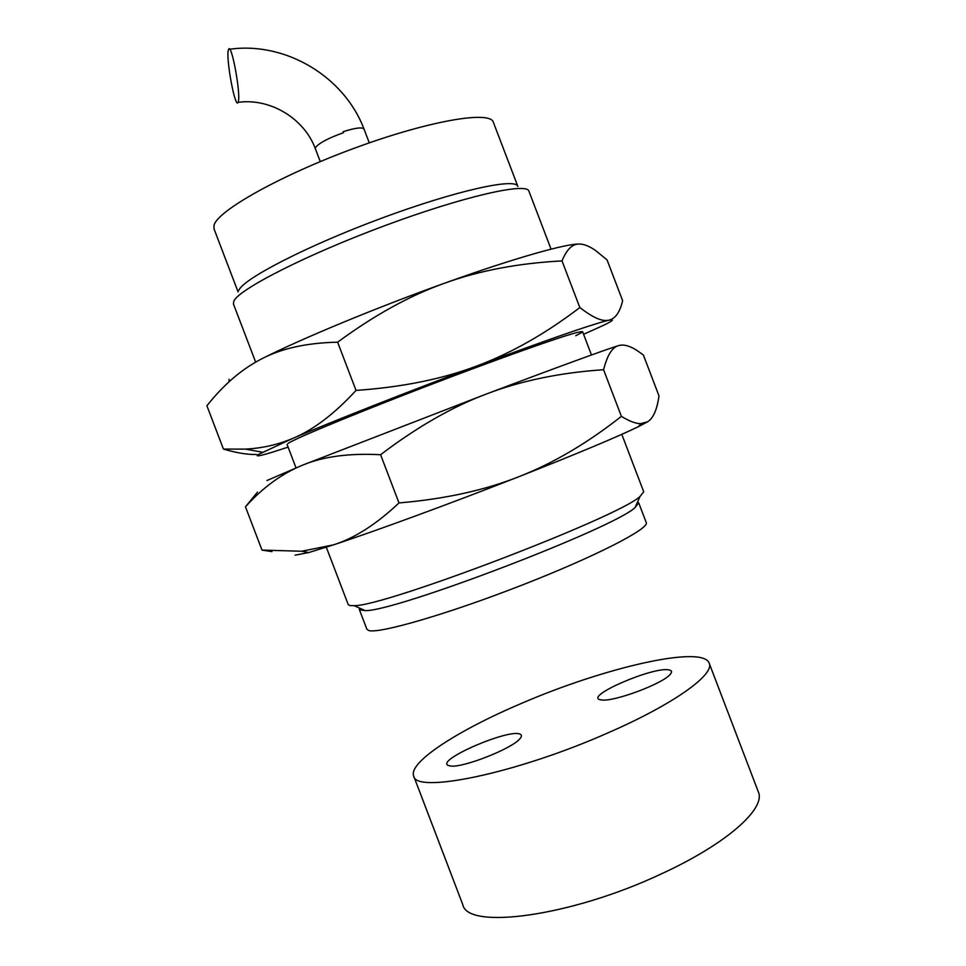 <?xml version="1.0" encoding="UTF-8"?>
<svg xmlns="http://www.w3.org/2000/svg" width="966" height="966" viewBox="0 0 966 966"><rect width="100%" height="100%" fill="white"/><g stroke="black" fill="none" stroke-linecap="round" stroke-linejoin="round"><path stroke-width="1.45" d="M238.276 101.756L238.059 102.36C235.257 109.363 225.839 58.974 228.326 50.232L228.604 49.375C231.393 42.009 241.041 94.27 238.276 101.756M637.584 501.934L638.683 502.791L635.085 507.536C614.183 528.028 394.418 611.949 365.172 610.609L359.569 609.824M359.328 609.474L359.569 608.097M638.683 502.791L646.242 522.57C649.889 528.438 595.479 556.525 521.495 585.311C447.584 614.159 378.769 634.01 368.734 630.508L366.875 629.24L359.449 609.775M621.79 434.35L643.73 491.803L640.023 496.488C618.482 517.172 383.973 606.72 354.136 605.658L349.946 605.61L348.243 604.644L326.303 547.191M551.055 249.143L528.933 191.196C527.001 182.067 463.451 196.352 384.444 225.803C305.425 255.157 238.034 289.74 233.76 301.332L233.458 304.024L255.64 362.117M238.844 290.331C243.166 278.86 306.959 245.871 381.341 218.292C455.735 190.616 515.856 177.454 517.873 186.438L493.324 122.187C490.233 110.366 429.025 120.665 354.558 148.136C280.08 175.474 217.241 210.974 214.017 225.307L214.005 228.845L238.095 291.949M229.654 49.242C285.779 41.369 344.367 76.773 364.001 129.058C362.322 126.969 355.379 127.838 343.196 131.678L343.57 132.668C328.331 138.09 318.973 143.065 315.508 147.581L315.363 148.752C304.29 118.407 270.009 97.795 238.059 102.36M621.645 345.067L618.59 345.599C607.252 348.992 555.643 367.817 487.154 393.717L302.853 465.044C323.332 456.52 349.245 453.078 380.592 454.72C417.155 426.912 452.668 406.589 487.154 393.717C521.652 380.628 560.461 372.622 603.581 369.724C607.264 355.234 612.263 347.192 618.59 345.599C624.06 344.017 630.907 346.13 639.142 351.938L643.416 355.09L658.993 395.879C657.085 409.56 653.318 418.181 647.679 421.756L640.772 423.627C635.93 423.724 629.458 421.297 621.38 416.346C587.4 443.153 553.216 463.269 518.851 476.709C484.642 490.305 444.698 499.048 398.994 502.936C376.414 524.248 354.534 538.231 333.342 544.896L301.658 551.248L261.991 550.089L271.965 551.622M647.679 421.756L638.357 426.694C616.815 437.115 576.98 453.791 518.851 476.709C451.146 503.31 374.277 531.493 333.342 544.896L308.854 552.528L295.113 555.172M257.475 492.117L245.473 506.812C262.981 487.347 282.12 473.437 302.853 465.044L266.942 480.525M603.581 369.724L621.38 416.346M380.592 454.72L398.994 502.936M245.473 506.812L261.991 550.089M575.748 335.733L581.351 332.739C584.502 330.481 578.38 331.785 562.973 336.663C540.248 344.065 500.279 358.374 454.563 375.581C372.188 406.614 294.908 438.298 288.025 443.442M581.58 244.193L579.805 244.048C566.897 243.323 513.803 258.284 444.903 283.086C376.426 307.611 300.788 339.018 262.209 358.591C282.012 348.291 307.152 342.833 337.629 342.193C374.446 315.085 410.2 295.379 444.903 283.086C479.619 270.565 518.657 263.175 562.019 260.917C566.764 249.18 572.693 243.565 579.805 244.048C584.418 244.217 589.719 246.402 595.696 250.617L607.059 259.902L622.635 300.68C619.918 312.223 615.342 318.732 608.894 320.205L606.467 320.495C600.369 320.869 591.494 316.558 579.829 307.538C545.597 333.693 511.183 353.206 476.6 366.066C442.174 379.095 401.989 387.209 356.031 390.409C334.321 414.003 313.213 430.003 292.698 438.431C277.834 444.698 262.052 448.272 245.364 449.118L223.424 449.069C236.332 452.873 247.332 454.696 256.449 454.503M583.585 334.296L603.207 325.457C613.024 320.724 614.919 318.985 608.894 320.205L606.177 320.857C587.509 325.844 544.317 340.913 476.6 366.066C408.449 391.471 332.28 421.502 292.698 438.431L257.862 454.732C255.217 456.821 260.18 455.94 272.738 452.076L288.11 447.137M229.051 379.288L229.111 381.751M223.424 449.069L206.905 405.78C223.714 384.48 242.14 368.746 262.209 358.591M562.019 260.917L579.829 307.538M337.629 342.193L356.031 390.409M607.505 733.073C673.676 704.335 715.045 674.389 709.165 663.147C702.56 644.624 603.352 667.929 521.423 703.417C458.608 730.018 408.171 762.259 413.665 775.988C415.308 794.064 516.049 773.645 607.505 733.073M709.165 663.147L758.31 791.818C766.195 808.349 726.951 843.825 661.287 873.904C570.677 916.686 467.242 930.053 462.799 904.659L413.665 775.988M669.1 669.945C671.998 670.537 672.276 672.095 669.957 674.618C662.253 683.964 613.603 702.004 601.661 699.964L600.115 699.698C584.394 696.1 654.26 666.105 669.1 669.945M520.143 734.184C522.002 735.005 521.894 736.551 519.817 738.857C511.932 748.686 463.137 767.898 450.687 766.038L447.946 765.338C436.475 759.674 509.48 728.328 520.143 734.184M287.071 444.432L295.994 467.81M364.001 129.058L369.278 142.859M315.363 148.752L320.265 161.576M582.546 331.604L591.482 354.981M635.085 507.536L640.023 496.488M365.172 610.609L354.136 605.658M638.357 426.694L640.772 423.627M308.854 552.528L301.658 551.248M262.293 452.173L245.364 449.118"/></g></svg>
